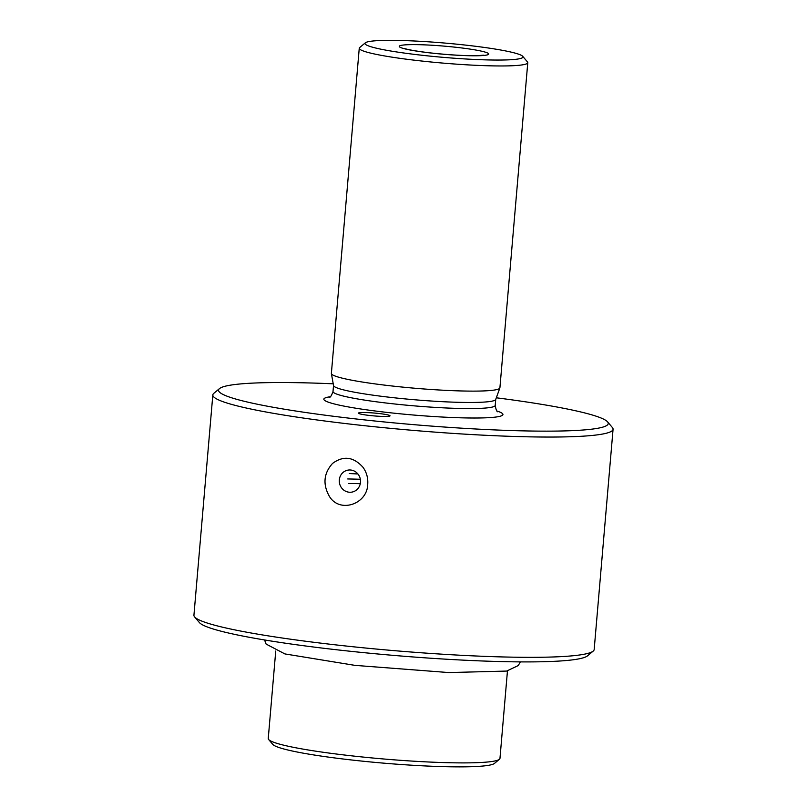 <?xml version="1.0" encoding="UTF-8"?>
<svg xmlns="http://www.w3.org/2000/svg" width="807" height="807" viewBox="0 0 807 807"><rect width="100%" height="100%" fill="white"/><g stroke="black" fill="none" stroke-linecap="round" stroke-linejoin="round"><path stroke-width="1.21" d="M212.826 394.926L193.932 615.206A200.852 18.208 4.9 0 0 194.628 616.931A200.852 18.208 4.9 0 0 392.505 650.503A200.852 18.208 4.9 0 0 593.206 651.098A200.852 18.208 4.9 0 0 594.174 649.514L613.068 429.243A200.852 18.208 -175.1 0 1 350.954 424.189A200.852 18.208 -175.1 0 1 212.826 394.926A200.852 18.208 -175.1 0 1 213.794 393.352L219.484 388.601A195.566 17.724 -175.1 0 1 333.22 383.809M194.628 616.931L199.42 622.58A195.566 17.724 4.9 0 0 392.091 655.264A195.566 17.724 4.9 0 0 587.516 655.849L593.206 651.098M496.315 397.79A195.566 17.724 -175.1 0 1 607.58 421.869L612.372 427.518A200.852 18.208 -175.1 0 1 613.068 429.243M363.079 467.384C353.567 456.742 343.389 455.42 332.534 463.44C323.708 473.336 322.639 484.281 329.337 496.285C339.656 513.696 367.397 504.183 367.73 484.25C368.184 478.057 366.64 472.438 363.079 467.384M360.477 482.334A11.167 10.602 -101 0 0 350.843 470.037A11.167 10.602 -101 0 0 347.756 470.158A11.167 10.602 -101 0 0 339.495 483.151A11.167 10.602 -101 0 0 352.034 492.078A11.167 10.602 -101 0 0 360.477 482.334M522.694 56.298L527.485 61.947A84.574 7.667 -175.1 0 1 527.778 62.674A84.574 7.667 -175.1 0 1 417.411 60.545A84.574 7.667 -175.1 0 1 359.256 48.228A84.574 7.667 -175.1 0 1 359.66 47.563L365.359 42.811A79.288 7.182 -175.1 0 1 444.576 43.043A79.288 7.182 -175.1 0 1 522.694 56.298A79.288 7.182 -175.1 0 1 419.499 54.977A79.288 7.182 -175.1 0 1 365.359 42.811M359.256 48.228L331.374 373.389A84.574 7.667 4.9 0 0 331.384 373.58A84.574 7.667 4.9 0 0 414.99 388.248A84.574 7.667 4.9 0 0 499.856 388.026A84.574 7.667 4.9 0 0 499.906 387.834L527.778 62.674M369.344 415.444A15.858 1.432 -175.1 0 1 358.439 413.134A15.858 1.432 -175.1 0 1 374.357 413.053A15.858 1.432 -175.1 0 1 390.033 415.837A15.858 1.432 -175.1 0 1 369.344 415.444M331.384 373.58L333.543 385.585A81.396 7.374 4.9 0 0 414.001 399.707A81.396 7.374 4.9 0 0 495.7 399.485L499.856 388.026M607.58 421.869A195.566 17.724 -175.1 0 1 353.032 418.621A195.566 17.724 -175.1 0 1 219.484 388.601M275.742 651.037L268.247 738.516A116.289 10.541 4.9 0 0 268.64 739.515L272.796 744.407A111.709 10.128 4.9 0 0 370.857 761.99A111.709 10.128 4.9 0 0 489.546 765.137A111.709 10.128 4.9 0 0 494.479 763.412L499.402 759.296A116.289 10.541 4.9 0 0 499.967 758.378L507.462 670.899M268.64 739.515A116.289 10.541 4.9 0 0 370.716 757.813A116.289 10.541 4.9 0 0 494.267 761.092A116.289 10.541 4.9 0 0 499.402 759.296M360.285 483.686A83.343 7.556 4.9 0 0 348.533 483.544M360.336 479.277A95.176 8.625 4.9 0 0 347.736 478.965M349.239 473.548A147.469 13.366 -175.1 0 1 357.925 473.981M430.101 52.909A44.93 4.075 -175.1 0 1 414.041 44.617A44.93 4.075 -175.1 0 1 487.761 53.08A44.93 4.075 -175.1 0 1 430.101 52.909M329.266 397.306L329.266 397.306C330.245 397.669 331.485 395.723 333.009 391.496A81.396 7.374 4.9 0 0 413.477 405.8A81.396 7.374 4.9 0 0 495.216 405.407C495.992 409.825 496.89 411.953 497.919 411.772L497.909 411.772M330.204 396.751A89.859 8.141 4.9 0 0 412.7 414.959A89.859 8.141 4.9 0 0 497.082 411.056M483.686 55.189L477.33 55.663C464.711 55.865 449.065 54.937 430.403 52.899C418.49 51.487 410.158 50.115 405.396 48.803L403.974 48.349M495.216 405.407L495.73 399.404M333.009 391.496L333.523 385.494M264.545 639.961L266.118 644.077L284.901 653.922L354.949 665.372L448.803 672.564L506.625 671.071L518.245 665.563L520.384 661.891"/></g></svg>

